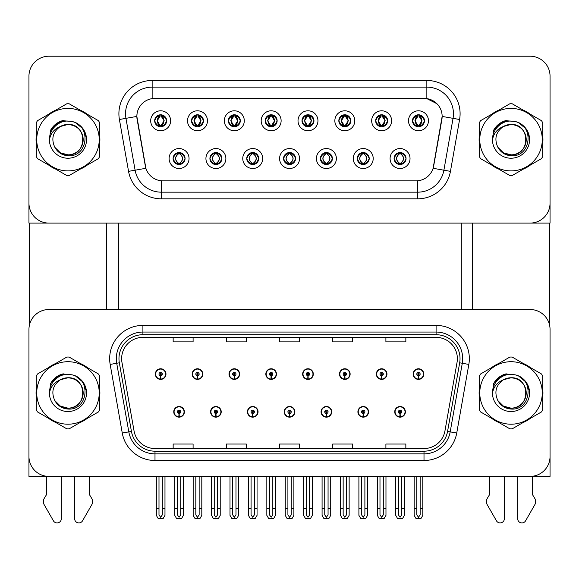 <?xml version="1.0" encoding="UTF-8"?>
<svg xmlns="http://www.w3.org/2000/svg" width="579" height="579" viewBox="0 0 579 579"><rect width="100%" height="100%" fill="white"/><g stroke="black" fill="none" stroke-linecap="round" stroke-linejoin="round"><path stroke-width="0.87" d="M284.246 411.835A5.32 5.32 0 0 0 289.565 417.155A5.32 5.32 0 0 0 294.885 411.835A5.32 5.32 0 0 0 289.565 406.516A5.32 5.32 0 0 0 284.246 411.835M321.077 411.835A5.32 5.32 0 0 0 326.397 417.155A5.32 5.32 0 0 0 331.716 411.835A5.32 5.32 0 0 0 326.397 406.516A5.32 5.32 0 0 0 321.077 411.835M247.414 411.835A5.32 5.32 0 0 0 252.733 417.155A5.32 5.32 0 0 0 258.053 411.835A5.32 5.32 0 0 0 252.733 406.516A5.32 5.32 0 0 0 247.414 411.835M210.582 411.835A5.32 5.32 0 0 0 215.902 417.155A5.32 5.32 0 0 0 221.221 411.835A5.32 5.32 0 0 0 215.902 406.516A5.32 5.32 0 0 0 210.582 411.835M173.751 411.835A5.32 5.32 0 0 0 179.07 417.155A5.32 5.32 0 0 0 184.39 411.835A5.32 5.32 0 0 0 179.07 406.516A5.32 5.32 0 0 0 173.751 411.835M357.909 411.835A5.32 5.32 0 0 0 363.228 417.155A5.32 5.32 0 0 0 368.548 411.835A5.32 5.32 0 0 0 363.228 406.516A5.32 5.32 0 0 0 357.909 411.835M376.328 374.07A5.32 5.32 0 0 0 381.648 379.39A5.32 5.32 0 0 0 386.967 374.07A5.32 5.32 0 0 0 381.648 368.758A5.32 5.32 0 0 0 376.328 374.07M339.497 374.07A5.32 5.32 0 0 0 344.816 379.39A5.32 5.32 0 0 0 350.136 374.07A5.32 5.32 0 0 0 344.816 368.758A5.32 5.32 0 0 0 339.497 374.07M302.665 374.07A5.32 5.32 0 0 0 307.985 379.39A5.32 5.32 0 0 0 313.304 374.07A5.32 5.32 0 0 0 307.985 368.758A5.32 5.32 0 0 0 302.665 374.07M265.833 374.07A5.32 5.32 0 0 0 271.153 379.39A5.32 5.32 0 0 0 276.473 374.07A5.32 5.32 0 0 0 271.153 368.758A5.32 5.32 0 0 0 265.833 374.07M229.002 374.07A5.32 5.32 0 0 0 234.321 379.39A5.32 5.32 0 0 0 239.634 374.07A5.32 5.32 0 0 0 234.321 368.758A5.32 5.32 0 0 0 229.002 374.07M192.17 374.07A5.32 5.32 0 0 0 197.49 379.39A5.32 5.32 0 0 0 202.802 374.07A5.32 5.32 0 0 0 197.49 368.758A5.32 5.32 0 0 0 192.17 374.07M155.338 374.07A5.32 5.32 0 0 0 160.651 379.39A5.32 5.32 0 0 0 165.97 374.07A5.32 5.32 0 0 0 160.651 368.758A5.32 5.32 0 0 0 155.338 374.07M394.74 411.835A5.32 5.32 0 0 0 400.06 417.155A5.32 5.32 0 0 0 405.38 411.835A5.32 5.32 0 0 0 400.06 406.516A5.32 5.32 0 0 0 394.74 411.835M413.16 374.07A5.32 5.32 0 0 0 418.479 379.39A5.32 5.32 0 0 0 423.799 374.07A5.32 5.32 0 0 0 418.479 368.758A5.32 5.32 0 0 0 413.16 374.07M550.05 476.394L550.05 329.465A19.947 19.947 0 0 0 530.103 309.519L48.897 309.519A19.947 19.947 0 0 0 28.95 329.465L28.95 476.394L550.05 476.394M118.369 223.089L118.369 309.519M461.297 223.089L461.297 309.519M154.673 120.772A5.985 5.985 0 0 0 160.651 126.75A5.985 5.985 0 0 0 166.636 120.772A5.985 5.985 0 0 0 160.651 114.787A5.985 5.985 0 0 0 154.673 120.772L154.723 120.772C155.91 117.515 157.459 115.901 159.384 115.938L158.979 115.026M150.685 120.772A9.973 9.973 0 0 0 160.651 130.745A9.973 9.973 0 0 0 170.624 120.772A9.973 9.973 0 0 0 160.651 110.799A9.973 9.973 0 0 0 150.685 120.772M246.748 158.53A5.985 5.985 0 0 0 252.733 164.516A5.985 5.985 0 0 0 258.719 158.53A5.985 5.985 0 0 0 252.733 152.552A5.985 5.985 0 0 0 246.748 158.53L246.806 158.53C247.942 161.751 249.491 163.365 251.467 163.365L252.176 163.365C248.217 160.144 248.217 156.923 252.176 153.696L251.467 153.696C249.527 153.659 247.978 155.273 246.806 158.53M242.76 158.53A9.973 9.973 0 0 0 252.733 168.503A9.973 9.973 0 0 0 262.707 158.53A9.973 9.973 0 0 0 252.733 148.557A9.973 9.973 0 0 0 242.76 158.53M209.916 158.53A5.985 5.985 0 0 0 215.902 164.516A5.985 5.985 0 0 0 221.887 158.53A5.985 5.985 0 0 0 215.902 152.552A5.985 5.985 0 0 0 209.916 158.53L209.974 158.53C211.111 161.751 212.659 163.365 214.635 163.365L215.345 163.365C211.386 160.144 211.386 156.923 215.345 153.696L214.635 153.696C212.696 153.659 211.147 155.273 209.974 158.53M205.929 158.53A9.973 9.973 0 0 0 215.902 168.503A9.973 9.973 0 0 0 225.875 158.53A9.973 9.973 0 0 0 215.902 148.557A9.973 9.973 0 0 0 205.929 158.53M357.25 158.53A5.985 5.985 0 0 0 363.228 164.516A5.985 5.985 0 0 0 369.214 158.53A5.985 5.985 0 0 0 363.228 152.552A5.985 5.985 0 0 0 357.25 158.53L357.301 158.53C358.437 161.751 359.993 163.365 361.969 163.365L362.671 163.365C358.712 160.144 358.712 156.923 362.671 153.696L361.969 153.696C360.029 153.659 358.473 155.273 357.301 158.53M353.255 158.53A9.973 9.973 0 0 0 363.228 168.503A9.973 9.973 0 0 0 373.202 158.53A9.973 9.973 0 0 0 363.228 148.557A9.973 9.973 0 0 0 353.255 158.53M301.999 120.772A5.985 5.985 0 0 0 307.985 126.75A5.985 5.985 0 0 0 313.963 120.772A5.985 5.985 0 0 0 307.985 114.787A5.985 5.985 0 0 0 301.999 120.772L302.057 120.772C303.237 117.515 304.793 115.901 306.718 115.938L306.313 115.026M298.011 120.772A9.973 9.973 0 0 0 307.985 130.745A9.973 9.973 0 0 0 317.958 120.772A9.973 9.973 0 0 0 307.985 110.799A9.973 9.973 0 0 0 298.011 120.772M375.662 120.772A5.985 5.985 0 0 0 381.648 126.75A5.985 5.985 0 0 0 387.633 120.772A5.985 5.985 0 0 0 381.648 114.787A5.985 5.985 0 0 0 375.662 120.772L375.72 120.772C376.9 117.515 378.456 115.901 380.381 115.938L379.976 115.026M371.675 120.772A9.973 9.973 0 0 0 381.648 130.745A9.973 9.973 0 0 0 391.621 120.772A9.973 9.973 0 0 0 381.648 110.799A9.973 9.973 0 0 0 371.675 120.772M173.085 158.53A5.985 5.985 0 0 0 179.07 164.516A5.985 5.985 0 0 0 185.056 158.53A5.985 5.985 0 0 0 179.07 152.552A5.985 5.985 0 0 0 173.085 158.53L173.143 158.53C174.279 161.751 175.828 163.365 177.804 163.365L178.513 163.365C174.554 160.144 174.554 156.923 178.513 153.696L177.804 153.696C175.864 153.659 174.308 155.273 173.143 158.53M169.097 158.53A9.973 9.973 0 0 0 179.07 168.503A9.973 9.973 0 0 0 189.043 158.53A9.973 9.973 0 0 0 179.07 148.557A9.973 9.973 0 0 0 169.097 158.53M265.168 120.772A5.985 5.985 0 0 0 271.153 126.75A5.985 5.985 0 0 0 277.131 120.772A5.985 5.985 0 0 0 271.153 114.787A5.985 5.985 0 0 0 265.168 120.772L265.225 120.772C266.405 117.515 267.954 115.901 269.886 115.938L269.474 115.026M261.18 120.772A9.973 9.973 0 0 0 271.153 130.745A9.973 9.973 0 0 0 281.126 120.772A9.973 9.973 0 0 0 271.153 110.799A9.973 9.973 0 0 0 261.18 120.772M191.504 120.772A5.985 5.985 0 0 0 197.49 126.75A5.985 5.985 0 0 0 203.468 120.772A5.985 5.985 0 0 0 197.49 114.787A5.985 5.985 0 0 0 191.504 120.772L191.562 120.772C192.742 117.515 194.291 115.901 196.223 115.938L195.811 115.026M187.516 120.772A9.973 9.973 0 0 0 197.49 130.745A9.973 9.973 0 0 0 207.456 120.772A9.973 9.973 0 0 0 197.49 110.799A9.973 9.973 0 0 0 187.516 120.772M228.336 120.772A5.985 5.985 0 0 0 234.321 126.75A5.985 5.985 0 0 0 240.299 120.772A5.985 5.985 0 0 0 234.321 114.787A5.985 5.985 0 0 0 228.336 120.772L228.394 120.772C229.573 117.515 231.122 115.901 233.055 115.938L232.642 115.026M224.348 120.772A9.973 9.973 0 0 0 234.321 130.745A9.973 9.973 0 0 0 244.295 120.772A9.973 9.973 0 0 0 234.321 110.799A9.973 9.973 0 0 0 224.348 120.772M320.411 158.53A5.985 5.985 0 0 0 326.397 164.516A5.985 5.985 0 0 0 332.382 158.53A5.985 5.985 0 0 0 326.397 152.552A5.985 5.985 0 0 0 320.411 158.53L320.469 158.53C321.606 161.751 323.162 163.365 325.137 163.365L325.839 163.365C321.881 160.144 321.881 156.923 325.839 153.696L325.137 153.696C323.198 153.659 321.642 155.273 320.469 158.53M316.423 158.53A9.973 9.973 0 0 0 326.397 168.503A9.973 9.973 0 0 0 336.37 158.53A9.973 9.973 0 0 0 326.397 148.557A9.973 9.973 0 0 0 316.423 158.53M283.58 158.53A5.985 5.985 0 0 0 289.565 164.516A5.985 5.985 0 0 0 295.551 158.53A5.985 5.985 0 0 0 289.565 152.552A5.985 5.985 0 0 0 283.58 158.53L283.638 158.53C284.774 161.751 286.33 163.365 288.299 163.365L289.008 163.365C285.049 160.144 285.049 156.923 289.008 153.696L288.299 153.696C286.359 153.659 284.81 155.273 283.638 158.53M279.592 158.53A9.973 9.973 0 0 0 289.565 168.503A9.973 9.973 0 0 0 299.538 158.53A9.973 9.973 0 0 0 289.565 148.557A9.973 9.973 0 0 0 279.592 158.53M412.494 120.772A5.985 5.985 0 0 0 418.479 126.75A5.985 5.985 0 0 0 424.465 120.772A5.985 5.985 0 0 0 418.479 114.787A5.985 5.985 0 0 0 412.494 120.772L412.552 120.772C413.732 117.515 415.288 115.901 417.213 115.938L416.808 115.026M408.506 120.772A9.973 9.973 0 0 0 418.479 130.745A9.973 9.973 0 0 0 428.453 120.772A9.973 9.973 0 0 0 418.479 110.799A9.973 9.973 0 0 0 408.506 120.772M338.831 120.772A5.985 5.985 0 0 0 344.816 126.75A5.985 5.985 0 0 0 350.802 120.772A5.985 5.985 0 0 0 344.816 114.787A5.985 5.985 0 0 0 338.831 120.772L338.889 120.772C340.068 117.515 341.624 115.901 343.55 115.938L343.144 115.026M334.843 120.772A9.973 9.973 0 0 0 344.816 130.745A9.973 9.973 0 0 0 354.789 120.772A9.973 9.973 0 0 0 344.816 110.799A9.973 9.973 0 0 0 334.843 120.772M394.082 158.53A5.985 5.985 0 0 0 400.06 164.516A5.985 5.985 0 0 0 406.045 158.53A5.985 5.985 0 0 0 400.06 152.552A5.985 5.985 0 0 0 394.082 158.53L394.133 158.53C395.269 161.751 396.825 163.365 398.801 163.365L399.51 163.365C395.551 160.144 395.551 156.923 399.51 153.696L398.801 153.696C396.861 153.659 395.305 155.273 394.133 158.53M390.087 158.53A9.973 9.973 0 0 0 400.06 168.503A9.973 9.973 0 0 0 410.033 158.53A9.973 9.973 0 0 0 400.06 148.557A9.973 9.973 0 0 0 390.087 158.53M136.854 116.379A17.949 17.949 0 0 0 137.129 119.498L145.329 166.035A17.949 17.949 0 0 0 163.01 180.872L415.99 180.872A17.949 17.949 0 0 0 433.671 166.035L441.871 119.498A17.949 17.949 0 0 0 424.197 98.43L154.803 98.43A17.949 17.949 0 0 0 136.854 116.379L137.049 113.723M28.95 76.16L28.95 223.089L550.05 223.089L550.05 76.16A19.947 19.947 0 0 0 530.103 56.214L48.897 56.214A19.947 19.947 0 0 0 28.95 76.16L28.95 203.142A19.947 19.947 0 0 0 48.897 223.089L530.103 223.089A19.947 19.947 0 0 0 550.05 203.142L550.05 76.16M36.311 388.972A31.91 31.91 0 0 0 36.311 396.933M48.694 418.385A31.91 31.91 0 0 0 55.591 422.366M80.358 422.366A31.91 31.91 0 0 0 87.255 418.385M99.639 396.933A31.91 31.91 0 0 0 99.639 388.972M479.361 388.972A31.91 31.91 0 0 0 479.361 396.933M491.745 418.385A31.91 31.91 0 0 0 498.642 422.366M523.409 422.366A31.91 31.91 0 0 0 530.306 418.385M542.689 396.933A31.91 31.91 0 0 0 542.689 388.972M121.626 358.647A21.278 21.278 0 0 1 142.904 337.376L436.096 337.376A21.278 21.278 0 0 1 457.048 362.345L444.947 430.957A21.278 21.278 0 0 1 424.002 448.537L154.998 448.537A21.278 21.278 0 0 1 134.053 430.957L121.952 362.345A21.278 21.278 0 0 1 121.626 358.647M118.97 358.647A23.934 23.934 0 0 0 119.332 362.809L131.433 431.413A23.934 23.934 0 0 0 154.998 451.193L424.002 451.193A23.934 23.934 0 0 0 447.567 431.413L459.668 362.809A23.934 23.934 0 0 0 436.096 334.713L142.904 334.713A23.934 23.934 0 0 0 118.97 358.647M110.169 364.423A33.242 33.242 0 0 1 142.904 325.405L436.096 325.405A33.242 33.242 0 0 1 468.831 364.423L456.737 433.034A33.242 33.242 0 0 1 424.002 460.5L154.998 460.5A33.242 33.242 0 0 1 122.263 433.034L110.169 364.423L116.712 363.265A26.591 26.591 0 0 1 142.904 332.057L436.096 332.057A26.591 26.591 0 0 1 462.288 363.265L450.187 431.876A26.591 26.591 0 0 1 424.002 453.856L154.998 453.856A26.591 26.591 0 0 1 128.813 431.876L116.712 363.265A26.591 26.591 0 0 1 116.307 358.647M87.255 367.527A31.91 31.91 0 0 0 80.358 363.54M55.591 363.54A31.91 31.91 0 0 0 48.694 367.527M530.306 367.527A31.91 31.91 0 0 0 523.409 363.54M498.642 363.54A31.91 31.91 0 0 0 491.745 367.527M530.103 309.519L48.897 309.519M28.95 329.465L28.95 456.447A19.947 19.947 0 0 0 48.897 476.394L530.103 476.394A19.947 19.947 0 0 0 550.05 456.447L550.05 329.465M279.527 337.376L279.527 341.878L299.473 341.878L299.473 337.376M226.338 337.376L226.338 341.878L246.285 341.878L246.285 337.376M173.15 337.376L173.15 341.878L193.097 341.878L193.097 337.376M332.715 337.376L332.715 341.878L352.662 341.878L352.662 337.376M385.904 337.376L385.904 341.878L405.85 341.878L405.85 337.376M299.473 448.537L299.473 444.035L279.527 444.035L279.527 448.537M246.285 448.537L246.285 444.035L226.338 444.035L226.338 448.537M193.097 448.537L193.097 444.035L173.15 444.035L173.15 448.537M352.662 448.537L352.662 444.035L332.715 444.035L332.715 448.537M405.85 448.537L405.85 444.035L385.904 444.035L385.904 448.537M36.311 135.667A31.91 31.91 0 0 0 36.311 143.635M48.694 165.08A31.91 31.91 0 0 0 55.591 169.061M80.358 169.061A31.91 31.91 0 0 0 87.255 165.08M99.639 143.635A31.91 31.91 0 0 0 99.639 135.667M479.361 135.667A31.91 31.91 0 0 0 479.361 143.635M491.745 165.08A31.91 31.91 0 0 0 498.642 169.061M523.409 169.061A31.91 31.91 0 0 0 530.306 165.08M542.689 143.635A31.91 31.91 0 0 0 542.689 135.667M426.853 80.481A33.242 33.242 0 0 1 459.596 119.498L450.448 171.355A33.242 33.242 0 0 1 417.712 198.821L161.288 198.821A33.242 33.242 0 0 1 128.552 171.355L119.404 119.498A33.242 33.242 0 0 1 152.147 80.481L426.853 80.481L426.853 87.132L152.147 87.132L426.853 87.132A26.591 26.591 0 0 1 453.046 118.34L443.898 170.197A26.591 26.591 0 0 1 417.712 192.17L161.288 192.17A26.591 26.591 0 0 1 135.102 170.197L125.954 118.34A26.591 26.591 0 0 1 152.147 87.132L152.147 98.633L424.197 98.43L426.853 98.633L436.884 103.684M415.99 180.872L163.01 180.872M459.596 119.498L442.146 116.422L433.114 168.294L450.448 171.355M128.552 171.355L145.886 168.294L136.854 116.422L125.954 118.34A26.591 26.591 0 0 1 125.549 113.723M433.671 166.035L433.562 166.6M145.438 166.6L145.329 166.035M87.255 114.222A31.91 31.91 0 0 0 80.358 110.242M55.591 110.242A31.91 31.91 0 0 0 48.694 114.222M530.306 114.222A31.91 31.91 0 0 0 523.409 110.242M498.642 110.242A31.91 31.91 0 0 0 491.745 114.222M530.103 56.214L48.897 56.214M401.725 476.394L401.725 514.876L400.06 517.25L398.403 514.876L398.403 508.702L395.739 508.702L395.739 515.353L397.657 518.675L402.463 518.675L404.381 515.353L404.381 476.394M399.988 413.5L399.843 416.815A4.987 4.987 0 0 1 395.073 411.835A4.987 4.987 0 0 1 400.06 406.849A4.987 4.987 0 0 1 405.047 411.835A4.987 4.987 0 0 1 400.277 416.815L400.132 413.5A1.665 1.665 0 0 0 401.725 411.835A1.665 1.665 0 0 0 400.06 410.171A1.665 1.665 0 0 0 398.403 411.835A1.665 1.665 0 0 0 399.988 413.5L400.031 412.501A0.666 0.666 0 0 1 399.394 411.835A0.666 0.666 0 0 1 400.06 411.17A0.666 0.666 0 0 1 400.726 411.835A0.666 0.666 0 0 1 400.089 412.501L400.132 413.5M395.739 476.394L395.739 508.702M398.403 476.394L398.403 508.702M401.725 508.702L404.381 508.702M420.144 476.394L420.144 514.876L418.479 517.25L416.815 514.876L416.815 508.702L414.159 508.702L414.159 515.353L416.077 518.675L420.882 518.675L422.8 515.353L422.8 476.394M418.407 375.735L418.262 379.057A4.987 4.987 0 0 1 413.493 374.07A4.987 4.987 0 0 1 418.479 369.084A4.987 4.987 0 0 1 423.466 374.07A4.987 4.987 0 0 1 418.697 379.057L418.552 375.735A1.665 1.665 0 0 0 420.144 374.07A1.665 1.665 0 0 0 418.479 372.413A1.665 1.665 0 0 0 416.815 374.07A1.665 1.665 0 0 0 418.407 375.735L418.451 374.736A0.666 0.666 0 0 1 417.814 374.07A0.666 0.666 0 0 1 418.479 373.412A0.666 0.666 0 0 1 419.145 374.07A0.666 0.666 0 0 1 418.508 374.736L418.552 375.735M414.159 476.394L414.159 508.702M416.815 476.394L416.815 508.702M420.144 508.702L422.8 508.702M364.893 476.394L364.893 514.876L363.228 517.25L361.571 514.876L361.571 508.702L358.908 508.702L358.908 515.353L360.826 518.675L365.631 518.675L367.549 515.353L367.549 476.394M363.156 413.5L363.011 416.815A4.987 4.987 0 0 1 358.242 411.835A4.987 4.987 0 0 1 363.228 406.849A4.987 4.987 0 0 1 368.215 411.835A4.987 4.987 0 0 1 363.446 416.815L363.301 413.5A1.665 1.665 0 0 0 364.893 411.835A1.665 1.665 0 0 0 363.228 410.171A1.665 1.665 0 0 0 361.571 411.835A1.665 1.665 0 0 0 363.156 413.5L363.199 412.501A0.666 0.666 0 0 1 362.563 411.835A0.666 0.666 0 0 1 363.228 411.17A0.666 0.666 0 0 1 363.894 411.835A0.666 0.666 0 0 1 363.257 412.501L363.301 413.5M358.908 476.394L358.908 508.702M361.571 476.394L361.571 508.702M364.893 508.702L367.549 508.702M328.061 476.394L328.061 514.876L326.397 517.25L324.739 514.876L324.739 508.702L322.076 508.702L322.076 515.353L323.994 518.675L328.8 518.675L330.718 515.353L330.718 476.394M326.324 413.5L326.18 416.815A4.987 4.987 0 0 1 321.41 411.835A4.987 4.987 0 0 1 326.397 406.849A4.987 4.987 0 0 1 331.383 411.835A4.987 4.987 0 0 1 326.614 416.815L326.469 413.5A1.665 1.665 0 0 0 328.061 411.835A1.665 1.665 0 0 0 326.397 410.171A1.665 1.665 0 0 0 324.739 411.835A1.665 1.665 0 0 0 326.324 413.5L326.368 412.501A0.666 0.666 0 0 1 325.731 411.835A0.666 0.666 0 0 1 326.397 411.17A0.666 0.666 0 0 1 327.063 411.835A0.666 0.666 0 0 1 326.426 412.501L326.469 413.5M322.076 476.394L322.076 508.702M324.739 476.394L324.739 508.702M328.061 508.702L330.718 508.702M291.23 476.394L291.23 514.876L289.565 517.25L287.908 514.876L287.908 508.702L285.244 508.702L285.244 515.353L287.162 518.675L291.968 518.675L293.886 515.353L293.886 476.394M289.493 413.5L289.348 416.815A4.987 4.987 0 0 1 284.579 411.835A4.987 4.987 0 0 1 289.565 406.849A4.987 4.987 0 0 1 294.552 411.835A4.987 4.987 0 0 1 289.782 416.815L289.638 413.5A1.665 1.665 0 0 0 291.23 411.835A1.665 1.665 0 0 0 289.565 410.171A1.665 1.665 0 0 0 287.908 411.835A1.665 1.665 0 0 0 289.493 413.5L289.536 412.501A0.666 0.666 0 0 1 288.899 411.835A0.666 0.666 0 0 1 289.565 411.17A0.666 0.666 0 0 1 290.231 411.835A0.666 0.666 0 0 1 289.594 412.501L289.638 413.5M285.244 476.394L285.244 508.702M287.908 476.394L287.908 508.702M291.23 508.702L293.886 508.702M383.305 476.394L383.305 514.876L381.648 517.25L379.983 514.876L379.983 508.702L377.327 508.702L377.327 515.353L379.245 518.675L384.051 518.675L385.969 515.353L385.969 476.394M381.575 375.735L381.431 379.057A4.987 4.987 0 0 1 376.661 374.07A4.987 4.987 0 0 1 381.648 369.084A4.987 4.987 0 0 1 386.634 374.07A4.987 4.987 0 0 1 381.865 379.057L381.72 375.735A1.665 1.665 0 0 0 383.305 374.07A1.665 1.665 0 0 0 381.648 372.413A1.665 1.665 0 0 0 379.983 374.07A1.665 1.665 0 0 0 381.575 375.735L381.619 374.736A0.666 0.666 0 0 1 380.982 374.07A0.666 0.666 0 0 1 381.648 373.412A0.666 0.666 0 0 1 382.314 374.07A0.666 0.666 0 0 1 381.677 374.736L381.72 375.735M377.327 476.394L377.327 508.702M379.983 476.394L379.983 508.702M383.305 508.702L385.969 508.702M346.474 476.394L346.474 514.876L344.816 517.25L343.152 514.876L343.152 508.702L340.495 508.702L340.495 515.353L342.413 518.675L347.219 518.675L349.137 515.353L349.137 476.394M344.744 375.735L344.599 379.057A4.987 4.987 0 0 1 339.83 374.07A4.987 4.987 0 0 1 344.816 369.084A4.987 4.987 0 0 1 349.803 374.07A4.987 4.987 0 0 1 345.033 379.057L344.889 375.735A1.665 1.665 0 0 0 346.474 374.07A1.665 1.665 0 0 0 344.816 372.413A1.665 1.665 0 0 0 343.152 374.07A1.665 1.665 0 0 0 344.744 375.735L344.787 374.736A0.666 0.666 0 0 1 344.15 374.07A0.666 0.666 0 0 1 344.816 373.412A0.666 0.666 0 0 1 345.482 374.07A0.666 0.666 0 0 1 344.845 374.736L344.889 375.735M340.495 476.394L340.495 508.702M343.152 476.394L343.152 508.702M346.474 508.702L349.137 508.702M309.642 476.394L309.642 514.876L307.985 517.25L306.32 514.876L306.32 508.702L303.664 508.702L303.664 515.353L305.582 518.675L310.387 518.675L312.305 515.353L312.305 476.394M307.912 375.735L307.767 379.057A4.987 4.987 0 0 1 302.998 374.07A4.987 4.987 0 0 1 307.985 369.084A4.987 4.987 0 0 1 312.971 374.07A4.987 4.987 0 0 1 308.202 379.057L308.057 375.735A1.665 1.665 0 0 0 309.642 374.07A1.665 1.665 0 0 0 307.985 372.413A1.665 1.665 0 0 0 306.32 374.07A1.665 1.665 0 0 0 307.912 375.735L307.956 374.736A0.666 0.666 0 0 1 307.319 374.07A0.666 0.666 0 0 1 307.985 373.412A0.666 0.666 0 0 1 308.65 374.07A0.666 0.666 0 0 1 308.014 374.736L308.057 375.735M303.664 476.394L303.664 508.702M306.32 476.394L306.32 508.702M309.642 508.702L312.305 508.702M272.81 476.394L272.81 514.876L271.153 517.25L269.488 514.876L269.488 508.702L266.832 508.702L266.832 515.353L268.75 518.675L273.556 518.675L275.474 515.353L275.474 476.394M271.081 375.735L270.936 379.057A4.987 4.987 0 0 1 266.166 374.07A4.987 4.987 0 0 1 271.153 369.084A4.987 4.987 0 0 1 276.14 374.07A4.987 4.987 0 0 1 271.37 379.057L271.225 375.735A1.665 1.665 0 0 0 272.81 374.07A1.665 1.665 0 0 0 271.153 372.413A1.665 1.665 0 0 0 269.488 374.07A1.665 1.665 0 0 0 271.081 375.735L271.124 374.736A0.666 0.666 0 0 1 270.487 374.07A0.666 0.666 0 0 1 271.153 373.412A0.666 0.666 0 0 1 271.819 374.07A0.666 0.666 0 0 1 271.182 374.736L271.225 375.735M266.832 476.394L266.832 508.702M269.488 476.394L269.488 508.702M272.81 508.702L275.474 508.702M401.095 164.429L400.617 163.365L401.327 163.365C403.266 163.408 404.822 161.794 405.988 158.523C404.851 155.31 403.295 153.696 401.327 153.696L401.732 152.791M401.095 152.639L400.617 153.696L401.327 153.696M400.617 163.365L400.921 164.458L400.415 163.365C404.482 160.144 404.482 156.923 400.422 153.696L400.921 152.61L400.422 153.696C404.627 156.923 404.627 160.144 400.415 163.365L400.617 163.365C404.576 160.144 404.576 156.923 400.617 153.696M399.705 163.365L399.206 164.458L399.705 163.365C395.5 160.144 395.5 156.923 399.705 153.696C395.645 156.923 395.645 160.144 399.705 163.365M399.51 153.696L399.032 152.639M424.465 120.772L424.407 120.772C423.256 117.551 421.7 115.945 419.746 115.938L419.037 115.938L422.055 120.772L419.037 125.6L419.746 125.6L420.151 126.512M417.445 114.874L417.922 115.938L417.213 115.938M418.841 115.938L418.841 115.938C422.547 116.061 422.67 124.984 418.834 125.6L419.334 126.692L418.841 125.6L421.939 120.772L418.841 115.938L419.341 114.852L418.834 115.938M424.407 120.772C423.206 124.051 421.657 125.665 419.746 125.6M417.922 115.938L414.904 120.772L417.922 125.6L417.213 125.6C415.346 125.723 413.79 124.109 412.552 120.772M417.922 125.6L415.02 120.772L418.118 115.938C414.405 116.061 414.289 124.984 418.125 125.6L417.445 126.663M29.413 223.089L29.413 325.181M106.536 223.089L106.536 309.519M472.464 223.089L472.464 309.519M549.587 223.089L549.587 325.181M364.263 164.429L363.786 163.365L364.495 163.365C366.435 163.408 367.991 161.794 369.156 158.523C368.02 155.31 366.464 153.696 364.495 153.696L364.9 152.791M364.263 152.639L363.786 153.696L364.495 153.696M363.786 163.365L364.09 164.458L363.583 163.365C367.651 160.144 367.651 156.923 363.59 153.696L364.09 152.61L363.59 153.696C367.795 156.923 367.795 160.144 363.583 163.365L363.786 163.365C367.745 160.144 367.745 156.923 363.786 153.696M362.874 163.365L362.374 164.458L362.874 163.365C358.669 160.144 358.669 156.923 362.874 153.696C358.806 156.923 358.806 160.144 362.874 163.365M362.671 153.696L362.201 152.639M327.424 164.429L326.954 163.365L327.663 163.365C329.603 163.408 331.159 161.794 332.324 158.523C331.188 155.31 329.632 153.696 327.663 153.696L328.069 152.791M327.424 152.639L326.954 153.696L327.663 153.696M326.954 163.365L327.258 164.458L326.751 163.365C330.964 160.144 330.964 156.923 326.751 153.696L327.251 152.61L326.759 153.696C330.819 156.923 330.819 160.144 326.759 163.365L326.954 163.365C330.913 160.144 330.913 156.923 326.954 153.696M326.042 163.365L325.543 164.458L326.042 163.365C321.837 160.144 321.837 156.923 326.042 153.696C321.975 156.923 321.975 160.144 326.042 163.365M325.839 153.696L325.369 152.639M290.593 164.429L290.122 163.365L290.832 163.365C292.771 163.408 294.327 161.794 295.493 158.523C294.356 155.31 292.8 153.696 290.832 153.696L291.237 152.791M290.593 152.639L290.122 153.696L290.832 153.696M290.122 153.696L290.122 153.696C294.081 156.923 294.081 160.144 290.122 163.365L290.426 164.458M290.122 163.365L289.927 163.365C293.987 160.144 293.987 156.923 289.927 153.696L290.426 152.61M289.203 163.365L288.711 164.458L289.211 163.365C285.006 160.144 285.006 156.923 289.211 153.696C285.143 156.923 285.143 160.144 289.203 163.365M289.008 153.696L288.537 152.639M387.633 120.772L387.575 120.772C386.425 117.551 384.869 115.945 382.914 115.938L382.205 115.938L385.223 120.772L382.205 125.6L382.914 125.6L383.32 126.512M380.613 114.874L381.091 115.938L380.381 115.938M382.01 115.938L382.01 115.938C385.715 116.061 385.838 124.984 382.002 125.6L382.502 126.692L382.01 125.6L385.1 120.772L382.01 115.938L382.509 114.852L382.002 115.938M387.575 120.772C386.374 124.051 384.825 125.665 382.914 125.6M381.091 115.938L378.073 120.772L381.091 125.6L380.381 125.6C378.514 125.723 376.958 124.109 375.72 120.772M381.091 125.6L378.188 120.772L381.286 115.938L380.787 114.852L381.293 115.938C377.573 116.061 377.457 124.984 381.293 125.6L380.613 126.663M350.802 120.772L350.744 120.772C349.593 117.551 348.037 115.945 346.083 115.938L345.373 115.938L348.392 120.772L345.373 125.6L346.083 125.6L346.488 126.512M343.781 114.874L344.259 115.938L343.55 115.938M345.178 115.938L345.67 114.852L345.171 115.938C348.884 116.061 349.007 124.984 345.171 125.6L345.67 126.692L345.178 125.6L348.269 120.772L345.178 115.938M350.744 120.772C349.542 124.051 347.993 125.665 346.083 125.6M344.259 115.938L341.241 120.772L344.259 125.6L343.55 125.6C341.682 125.723 340.126 124.109 338.889 120.772M344.259 125.6L341.357 120.772L344.454 115.938C340.742 116.061 340.626 124.984 344.462 125.6L343.781 126.663M313.963 120.772L313.912 120.772C312.761 117.551 311.205 115.945 309.251 115.938L308.542 115.938L311.56 120.772L308.542 125.6L309.251 125.6L309.656 126.512M306.95 114.874L307.427 115.938L306.718 115.938M308.346 115.938L308.346 115.938C312.052 116.061 312.175 124.984 308.339 125.6L308.839 126.692L308.346 125.6L311.437 120.772L308.346 115.938L308.839 114.852L308.339 115.938M313.912 120.772C312.711 124.051 311.162 125.665 309.251 125.6M307.427 115.938L304.409 120.772L307.427 125.6L306.718 125.6C304.851 125.723 303.295 124.109 302.057 120.772M307.427 125.6L304.525 120.772L307.623 115.938C303.91 116.061 303.794 124.984 307.623 125.6L306.95 126.663M277.131 120.772L277.08 120.772C275.922 117.551 274.374 115.945 272.419 115.938L271.71 115.938L274.728 120.772L271.71 125.6L272.419 125.6L272.825 126.512M270.118 114.874L270.596 115.938L269.886 115.938M271.515 115.938L271.515 115.938C275.22 116.061 275.336 124.984 271.508 125.6L272.007 126.692L271.515 125.6L274.605 120.772L271.515 115.938L272.007 114.852L271.508 115.938M277.08 120.772C275.879 124.051 274.323 125.665 272.419 125.6M270.596 115.938L267.578 120.772L270.596 125.6L269.886 125.6C268.012 125.723 266.463 124.109 265.225 120.772M270.596 125.6L267.693 120.772L270.791 115.938C267.078 116.061 266.962 124.984 270.791 125.6L270.118 126.663M74.626 476.394L74.626 518.683A4.248 4.248 0 0 0 82.544 520.811L92.097 504.135A6.651 6.651 0 0 0 91.612 498.208L89.253 494.314L89.253 476.394M46.704 476.394L46.704 494.314L44.337 498.208A6.651 6.651 0 0 0 43.859 504.135L53.406 520.811A4.248 4.248 0 0 0 61.331 518.683L61.331 476.394M517.669 476.394L517.669 518.683A4.248 4.248 0 0 0 525.594 520.811L535.141 504.135A6.651 6.651 0 0 0 534.663 498.208L532.296 494.314L532.296 476.394M489.747 476.394L489.747 494.314L487.388 498.208A6.651 6.651 0 0 0 486.903 504.135L496.456 520.811A4.248 4.248 0 0 0 504.374 518.683L504.374 476.394M64.87 374.642L58.667 375.706L63.856 373.795M64.87 121.337L58.667 122.401L63.856 120.49M507.913 374.642L501.718 375.706L506.9 373.795M507.913 121.337L501.718 122.401L506.9 120.49M83.166 392.41A15.199 15.199 0 0 0 60.368 379.795C52.921 385.093 51.024 391.932 54.679 400.313L54.882 400.675A15.199 15.199 0 0 0 67.975 408.152C87.581 409.1 87.581 376.806 67.975 377.754L60.368 379.795L67.975 377.754C87.581 376.806 87.581 409.1 67.975 408.152A15.199 15.199 0 0 0 83.173 392.953C82.276 383.725 77.21 378.659 67.975 377.754C87.581 376.806 87.581 409.1 67.975 408.152C87.581 409.1 87.581 376.806 67.975 377.754C87.581 376.806 87.581 409.1 67.975 408.152C87.581 409.1 87.581 376.806 67.975 377.754C87.581 376.806 87.581 409.1 67.975 408.152L60.375 406.118L54.882 400.675L60.375 406.118L67.975 408.152L60.375 406.118L54.882 400.675L60.375 406.118L67.975 408.152L60.375 406.118L54.882 400.675L60.375 406.118L67.975 408.152L60.375 406.118L54.882 400.675C57.791 405.799 62.156 408.593 67.975 409.042C88.297 410.743 91.475 378.348 71.876 374.794L62.452 373.976C57.198 375.59 53.239 378.789 50.568 383.58L49.403 393.358A18.579 18.579 0 0 0 67.975 411.531A18.579 18.579 0 0 0 71.876 374.794M67.975 424.204A31.244 31.244 0 0 0 99.226 392.953A31.244 31.244 0 0 0 67.975 361.709A31.244 31.244 0 0 0 36.73 392.953A31.244 31.244 0 0 0 67.975 424.204M67.975 428.858A35.898 35.898 0 0 0 69.154 428.836L98.459 411.915A35.898 35.898 0 0 0 99.639 409.874L99.639 376.032A35.898 35.898 0 0 0 98.459 373.998L69.154 357.069A35.898 35.898 0 0 0 66.802 357.069L37.49 373.998A35.898 35.898 0 0 0 36.311 376.032L36.311 409.874A35.898 35.898 0 0 0 37.49 411.915L66.802 428.836A35.898 35.898 0 0 0 67.975 428.858M49.403 392.953C49.273 382.415 58.841 373.868 67.975 374.381L71.89 374.801M75.48 375.959L83.231 382.357L86.481 391.339M49.403 393.358C50.482 386.808 54.136 382.292 60.368 379.795M50.568 383.58L58.095 375.836L62.337 374.005L58.095 375.836L50.59 383.544L58.095 375.836L62.337 374.005L58.095 375.836L50.568 383.58L58.095 375.836L62.452 373.976L55.62 377.522M62.337 374.005L58.095 375.836L50.59 383.544L58.095 375.836L62.337 374.005L58.095 375.836L50.59 383.544M83.166 139.105A15.199 15.199 0 0 0 60.368 126.49C52.921 131.795 51.024 138.634 54.679 147.008L54.882 147.37A15.199 15.199 0 0 0 67.975 154.846C87.581 155.802 87.581 123.501 67.975 124.456L60.368 126.49L67.975 124.456C87.581 123.501 87.581 155.802 67.975 154.846A15.199 15.199 0 0 0 83.173 139.655C82.276 130.42 77.21 125.353 67.975 124.456C87.581 123.501 87.581 155.802 67.975 154.846C87.581 155.802 87.581 123.501 67.975 124.456C87.581 123.501 87.581 155.802 67.975 154.846C87.581 155.802 87.581 123.501 67.975 124.456C87.581 123.501 87.581 155.802 67.975 154.846L60.375 152.813L54.882 147.37L60.375 152.813L67.975 154.846L60.375 152.813L54.882 147.37L60.375 152.813L67.975 154.846L60.375 152.813L54.882 147.37L60.375 152.813L67.975 154.846L60.375 152.813L54.882 147.37C57.791 152.501 62.156 155.288 67.975 155.737C88.297 157.437 91.475 125.042 71.876 121.489L62.452 120.671C57.198 122.285 53.239 125.491 50.568 130.275L49.403 140.053A18.579 18.579 0 0 0 67.975 158.226A18.579 18.579 0 0 0 71.876 121.489M67.975 170.899A31.244 31.244 0 0 0 99.226 139.655A31.244 31.244 0 0 0 67.975 108.403A31.244 31.244 0 0 0 36.73 139.655A31.244 31.244 0 0 0 67.975 170.899M67.975 175.553A35.898 35.898 0 0 0 69.154 175.531L98.459 158.61A35.898 35.898 0 0 0 99.639 156.576L99.639 122.726A35.898 35.898 0 0 0 98.459 120.693L69.154 103.771A35.898 35.898 0 0 0 66.802 103.771L37.49 120.693A35.898 35.898 0 0 0 36.311 122.726L36.311 156.576A35.898 35.898 0 0 0 37.49 158.61L66.802 175.531A35.898 35.898 0 0 0 67.975 175.553M49.403 139.655C49.273 129.11 58.841 120.57 67.975 121.076L71.89 121.496M75.48 122.661L83.231 129.052L86.481 138.034M49.403 140.053C50.482 133.503 54.136 128.987 60.368 126.49M50.568 130.275L58.095 122.531L62.337 120.707L58.095 122.531L50.59 130.239L58.095 122.531L62.337 120.707L58.095 122.531L50.59 130.239L58.095 122.531L62.337 120.707L58.095 122.531L50.568 130.275L58.095 122.531L62.452 120.671L55.62 124.224M62.337 120.707L58.095 122.531L50.59 130.239M526.21 392.41A15.199 15.199 0 0 0 503.419 379.795C495.971 385.093 494.075 391.932 497.723 400.313L497.933 400.675A15.199 15.199 0 0 0 511.025 408.152C530.632 409.1 530.632 376.806 511.025 377.754L503.419 379.795L511.025 377.754C530.632 376.806 530.632 409.1 511.025 408.152A15.199 15.199 0 0 0 526.224 392.953C525.319 383.725 520.253 378.659 511.025 377.754C530.632 376.806 530.632 409.1 511.025 408.152C530.632 409.1 530.632 376.806 511.025 377.754C530.632 376.806 530.632 409.1 511.025 408.152C530.632 409.1 530.632 376.806 511.025 377.754C530.632 376.806 530.632 409.1 511.025 408.152L503.426 406.118L497.933 400.675L503.426 406.118L511.025 408.152L503.426 406.118L497.933 400.675L503.426 406.118L511.025 408.152L503.426 406.118L497.933 400.675L503.426 406.118L511.025 408.152L503.426 406.118L497.933 400.675C500.842 405.799 505.206 408.593 511.025 409.042C531.348 410.743 534.518 378.348 514.919 374.794L505.496 373.976C500.249 375.59 496.29 378.789 493.619 383.58L492.454 393.358A18.579 18.579 0 0 0 511.025 411.531A18.579 18.579 0 0 0 514.919 374.794M511.025 424.204A31.244 31.244 0 0 0 542.27 392.953A31.244 31.244 0 0 0 511.025 361.709A31.244 31.244 0 0 0 479.774 392.953A31.244 31.244 0 0 0 511.025 424.204M511.025 428.858A35.898 35.898 0 0 0 512.198 428.836L541.51 411.915A35.898 35.898 0 0 0 542.689 409.874L542.689 376.032A35.898 35.898 0 0 0 541.51 373.998L512.198 357.069A35.898 35.898 0 0 0 509.846 357.069L480.541 373.998A35.898 35.898 0 0 0 479.361 376.032L479.361 409.874A35.898 35.898 0 0 0 480.541 411.915L509.846 428.836A35.898 35.898 0 0 0 511.025 428.858M492.447 392.953C492.324 382.415 501.892 373.868 511.025 374.381L514.941 374.801M518.531 375.959L526.282 382.357L529.532 391.339M492.454 393.358C493.525 386.808 497.18 382.292 503.419 379.795M505.387 374.005L501.139 375.836L493.641 383.544L501.139 375.836L505.387 374.005L501.139 375.836L493.641 383.544L501.139 375.836L505.387 374.005L501.139 375.836L493.641 383.544L501.139 375.836L505.387 374.005L501.139 375.836L493.619 383.58L501.139 375.836L505.496 373.976L498.664 377.522M526.21 139.105A15.199 15.199 0 0 0 503.419 126.49C495.971 131.795 494.075 138.634 497.723 147.008L497.933 147.37A15.199 15.199 0 0 0 511.025 154.846C530.632 155.802 530.632 123.501 511.025 124.456L503.419 126.49L511.025 124.456C530.632 123.501 530.632 155.802 511.025 154.846A15.199 15.199 0 0 0 526.224 139.655C525.319 130.42 520.253 125.353 511.025 124.456C530.632 123.501 530.632 155.802 511.025 154.846C530.632 155.802 530.632 123.501 511.025 124.456C530.632 123.501 530.632 155.802 511.025 154.846C530.632 155.802 530.632 123.501 511.025 124.456C530.632 123.501 530.632 155.802 511.025 154.846L503.426 152.813L497.933 147.37L503.426 152.813L511.025 154.846L503.426 152.813L497.933 147.37L503.426 152.813L511.025 154.846L503.426 152.813L497.933 147.37L503.426 152.813L511.025 154.846L503.426 152.813L497.933 147.37C500.842 152.501 505.206 155.288 511.025 155.737C531.348 157.437 534.518 125.042 514.919 121.489L505.496 120.671C500.249 122.285 496.29 125.491 493.619 130.275L492.454 140.053A18.579 18.579 0 0 0 511.025 158.226A18.579 18.579 0 0 0 514.919 121.489M511.025 170.899A31.244 31.244 0 0 0 542.27 139.655A31.244 31.244 0 0 0 511.025 108.403A31.244 31.244 0 0 0 479.774 139.655A31.244 31.244 0 0 0 511.025 170.899M511.025 175.553A35.898 35.898 0 0 0 512.198 175.531L541.51 158.61A35.898 35.898 0 0 0 542.689 156.576L542.689 122.726A35.898 35.898 0 0 0 541.51 120.693L512.198 103.771A35.898 35.898 0 0 0 509.846 103.771L480.541 120.693A35.898 35.898 0 0 0 479.361 122.726L479.361 156.576A35.898 35.898 0 0 0 480.541 158.61L509.846 175.531A35.898 35.898 0 0 0 511.025 175.553M492.447 139.655C492.324 129.11 501.892 120.57 511.025 121.076L514.941 121.496M518.531 122.661L526.282 129.052L529.532 138.034M492.454 140.053C493.525 133.503 497.18 128.987 503.419 126.49M493.619 130.275L501.139 122.531L505.387 120.707L501.139 122.531L493.641 130.239L501.139 122.531L505.387 120.707L501.139 122.531L493.619 130.275L501.139 122.531L505.496 120.671L498.664 124.224M505.387 120.707L501.139 122.531L493.641 130.239L501.139 122.531L505.387 120.707L501.139 122.531L493.641 130.239M253.761 164.429L253.291 163.365L254 163.365C255.94 163.408 257.496 161.794 258.661 158.523C257.525 155.31 255.969 153.696 254 153.696L254.405 152.791M253.761 152.639L253.291 153.696L254 153.696M253.291 163.365L253.595 164.458L253.088 163.365C257.156 160.144 257.156 156.923 253.095 153.696L253.595 152.61L253.095 153.696C257.293 156.923 257.293 160.144 253.088 163.365L253.291 163.365C257.25 160.144 257.25 156.923 253.291 153.696M252.372 163.365L251.879 164.458L252.379 163.365C248.174 160.144 248.174 156.923 252.379 153.696C248.311 156.923 248.311 160.144 252.372 163.365M252.176 153.696L251.706 152.639M216.93 164.429L216.459 163.365L217.168 163.365C219.108 163.408 220.664 161.794 221.829 158.523C220.693 155.31 219.137 153.696 217.168 153.696L217.574 152.791M216.93 152.639L216.459 153.696L217.168 153.696M216.459 163.365L216.763 164.458L216.257 163.365C220.324 160.144 220.324 156.923 216.264 153.696L216.763 152.61L216.264 153.696C220.461 156.923 220.461 160.144 216.257 163.365L216.459 163.365C220.418 160.144 220.418 156.923 216.459 153.696M215.54 163.365L215.048 164.458L215.547 163.365C211.342 160.144 211.342 156.923 215.547 153.696C211.48 156.923 211.48 160.144 215.54 163.365M215.345 153.696L214.874 152.639M180.098 164.429L179.628 163.365L180.337 163.365C182.276 163.408 183.833 161.794 184.998 158.523C183.861 155.31 182.305 153.696 180.337 153.696L180.742 152.791M180.098 152.639L179.628 153.696L180.337 153.696M179.628 163.365L179.931 164.458L179.425 163.365C183.492 160.144 183.492 156.923 179.432 153.696L179.931 152.61L179.432 153.696C183.63 156.923 183.63 160.144 179.425 163.365L179.628 163.365C183.586 160.144 183.586 156.923 179.628 153.696M178.708 163.365L178.216 164.458L178.716 163.365C174.511 160.144 174.511 156.923 178.716 153.696L178.216 152.61L178.708 153.696C174.648 156.923 174.648 160.144 178.708 163.365M178.513 153.696L178.042 152.639M254.398 476.394L254.398 514.876L252.733 517.25L251.069 514.876L251.069 508.702L248.413 508.702L248.413 515.353L250.331 518.675L255.136 518.675L257.054 515.353L257.054 476.394M252.661 413.5L252.516 416.815A4.987 4.987 0 0 1 247.747 411.835A4.987 4.987 0 0 1 252.733 406.849A4.987 4.987 0 0 1 257.72 411.835A4.987 4.987 0 0 1 252.951 416.815L252.806 413.5A1.665 1.665 0 0 0 254.398 411.835A1.665 1.665 0 0 0 252.733 410.171A1.665 1.665 0 0 0 251.069 411.835A1.665 1.665 0 0 0 252.661 413.5L252.705 412.501A0.666 0.666 0 0 1 252.068 411.835A0.666 0.666 0 0 1 252.733 411.17A0.666 0.666 0 0 1 253.399 411.835A0.666 0.666 0 0 1 252.762 412.501L252.806 413.5M248.413 476.394L248.413 508.702M251.069 476.394L251.069 508.702M254.398 508.702L257.054 508.702M217.566 476.394L217.566 514.876L215.902 517.25L214.237 514.876L214.237 508.702L211.581 508.702L211.581 515.353L213.499 518.675L218.305 518.675L220.223 515.353L220.223 476.394M215.829 413.5L215.685 416.815A4.987 4.987 0 0 1 210.915 411.835A4.987 4.987 0 0 1 215.902 406.849A4.987 4.987 0 0 1 220.888 411.835A4.987 4.987 0 0 1 216.119 416.815L215.974 413.5A1.665 1.665 0 0 0 217.566 411.835A1.665 1.665 0 0 0 215.902 410.171A1.665 1.665 0 0 0 214.237 411.835A1.665 1.665 0 0 0 215.829 413.5L215.873 412.501A0.666 0.666 0 0 1 215.236 411.835A0.666 0.666 0 0 1 215.902 411.17A0.666 0.666 0 0 1 216.568 411.835A0.666 0.666 0 0 1 215.931 412.501L215.974 413.5M211.581 476.394L211.581 508.702M214.237 476.394L214.237 508.702M217.566 508.702L220.223 508.702M180.735 476.394L180.735 514.876L179.07 517.25L177.406 514.876L177.406 508.702L174.749 508.702L174.749 515.353L176.667 518.675L181.473 518.675L183.391 515.353L183.391 476.394M178.998 413.5L178.853 416.815A4.987 4.987 0 0 1 174.084 411.835A4.987 4.987 0 0 1 179.07 406.849A4.987 4.987 0 0 1 184.057 411.835A4.987 4.987 0 0 1 179.287 416.815L179.143 413.5A1.665 1.665 0 0 0 180.735 411.835A1.665 1.665 0 0 0 179.07 410.171A1.665 1.665 0 0 0 177.406 411.835A1.665 1.665 0 0 0 178.998 413.5L179.041 412.501A0.666 0.666 0 0 1 178.404 411.835A0.666 0.666 0 0 1 179.07 411.17A0.666 0.666 0 0 1 179.736 411.835A0.666 0.666 0 0 1 179.099 412.501L179.143 413.5M174.749 476.394L174.749 508.702M177.406 476.394L177.406 508.702M180.735 508.702L183.391 508.702M240.299 120.772L240.249 120.772C239.091 117.551 237.542 115.945 235.588 115.938L234.879 115.938L237.897 120.772L234.879 125.6L235.588 125.6L235.993 126.512M233.286 114.874L233.757 115.938L233.055 115.938M234.683 115.938L234.683 115.938C238.389 116.061 238.505 124.984 234.676 125.6L235.175 126.692L234.683 125.6L237.774 120.772L234.683 115.938L235.175 114.852L234.676 115.938M240.249 120.772C239.047 124.051 237.491 125.665 235.588 125.6M233.757 115.938L230.746 120.772L233.757 125.6L233.055 125.6C231.18 125.723 229.631 124.109 228.394 120.772M233.757 125.6L230.862 120.772L233.959 115.938C230.247 116.061 230.131 124.984 233.959 125.6L233.286 126.663M203.468 120.772L203.417 120.772C202.259 117.551 200.71 115.945 198.756 115.938L198.047 115.938L201.065 120.772L198.047 125.6L198.756 125.6L199.162 126.512M196.455 114.874L196.925 115.938L196.223 115.938M197.852 115.938L197.852 115.938C201.557 116.061 201.673 124.984 197.844 125.6L198.344 126.692L197.852 125.6L200.942 120.772L197.852 115.938L198.344 114.852L197.844 115.938M203.417 120.772C202.216 124.051 200.66 125.665 198.756 125.6M196.925 115.938L193.914 120.772L196.925 125.6L196.223 125.6C194.349 125.723 192.8 124.109 191.562 120.772M196.925 125.6L194.03 120.772L197.128 115.938C193.415 116.061 193.299 124.984 197.128 125.6L196.455 126.663M166.636 120.772L166.586 120.772C165.428 117.551 163.879 115.945 161.925 115.938L161.215 115.938L164.226 120.772L161.215 125.6L161.925 125.6L162.33 126.512M159.623 114.874L160.094 115.938L159.384 115.938M161.013 115.938L161.013 115.938C164.726 116.061 164.841 124.984 161.013 125.6L161.512 126.692L161.013 125.6L164.11 120.772L161.013 115.938L161.512 114.852L161.013 115.938M166.586 120.772C165.384 124.051 163.828 125.665 161.925 125.6M160.094 115.938L157.083 120.772L160.094 125.6L159.384 125.6C157.517 125.723 155.968 124.109 154.723 120.772M160.094 125.6L157.198 120.772L160.296 115.938C156.583 116.061 156.468 124.984 160.296 125.6L159.623 126.663M235.979 476.394L235.979 514.876L234.321 517.25L232.657 514.876L232.657 508.702L230.001 508.702L230.001 515.353L231.918 518.675L236.724 518.675L238.642 515.353L238.642 476.394M234.249 375.735L234.104 379.057A4.987 4.987 0 0 1 229.335 374.07A4.987 4.987 0 0 1 234.321 369.084A4.987 4.987 0 0 1 239.308 374.07A4.987 4.987 0 0 1 234.538 379.057L234.394 375.735A1.665 1.665 0 0 0 235.979 374.07A1.665 1.665 0 0 0 234.321 372.413A1.665 1.665 0 0 0 232.657 374.07A1.665 1.665 0 0 0 234.249 375.735L234.292 374.736A0.666 0.666 0 0 1 233.655 374.07A0.666 0.666 0 0 1 234.321 373.412A0.666 0.666 0 0 1 234.98 374.07A0.666 0.666 0 0 1 234.35 374.736L234.394 375.735M230.001 476.394L230.001 508.702M232.657 476.394L232.657 508.702M235.979 508.702L238.642 508.702M199.147 476.394L199.147 514.876L197.49 517.25L195.825 514.876L195.825 508.702L193.162 508.702L193.162 515.353L195.087 518.675L199.885 518.675L201.81 515.353L201.81 476.394M197.417 375.735L197.273 379.057A4.987 4.987 0 0 1 192.503 374.07A4.987 4.987 0 0 1 197.49 369.084A4.987 4.987 0 0 1 202.476 374.07A4.987 4.987 0 0 1 197.707 379.057L197.562 375.735A1.665 1.665 0 0 0 199.147 374.07A1.665 1.665 0 0 0 197.49 372.413A1.665 1.665 0 0 0 195.825 374.07A1.665 1.665 0 0 0 197.417 375.735L197.461 374.736A0.666 0.666 0 0 1 196.824 374.07A0.666 0.666 0 0 1 197.49 373.412A0.666 0.666 0 0 1 198.148 374.07A0.666 0.666 0 0 1 197.519 374.736L197.562 375.735M193.162 476.394L193.162 508.702M195.825 476.394L195.825 508.702M199.147 508.702L201.81 508.702M162.315 476.394L162.315 514.876L160.651 517.25L158.993 514.876L158.993 508.702L156.33 508.702L156.33 515.353L158.255 518.675L163.054 518.675L164.979 515.353L164.979 476.394M160.578 375.735L160.434 379.057A4.987 4.987 0 0 1 155.671 374.07A4.987 4.987 0 0 1 160.651 369.084A4.987 4.987 0 0 1 165.637 374.07A4.987 4.987 0 0 1 160.875 379.057L160.73 375.735A1.665 1.665 0 0 0 162.315 374.07A1.665 1.665 0 0 0 160.651 372.413A1.665 1.665 0 0 0 158.993 374.07A1.665 1.665 0 0 0 160.578 375.735L160.622 374.736A0.666 0.666 0 0 1 159.992 374.07A0.666 0.666 0 0 1 160.651 373.412A0.666 0.666 0 0 1 161.317 374.07A0.666 0.666 0 0 1 160.687 374.736L160.73 375.735M156.33 476.394L156.33 508.702M158.993 476.394L158.993 508.702M162.315 508.702L164.979 508.702M436.096 325.405L436.096 334.713M116.712 363.265L119.332 362.809M154.998 460.5L154.998 451.193M424.002 451.193L424.002 460.5M447.567 431.413L456.737 433.034M122.263 433.034L131.433 431.413M459.668 362.809L468.831 364.423M142.904 325.405L142.904 334.713M426.853 98.633L426.853 87.132M417.712 180.786L417.712 198.821M161.288 198.821L161.288 180.786M119.404 119.498L125.954 118.34M152.147 80.481L152.147 87.132M399.843 416.815A4.987 4.987 0 0 1 395.073 411.835M418.262 379.057A4.987 4.987 0 0 1 413.493 374.07M363.011 416.815A4.987 4.987 0 0 1 358.242 411.835M326.18 416.815A4.987 4.987 0 0 1 321.41 411.835M289.348 416.815A4.987 4.987 0 0 1 284.579 411.835M381.431 379.057A4.987 4.987 0 0 1 376.661 374.07M344.599 379.057A4.987 4.987 0 0 1 339.83 374.07M307.767 379.057A4.987 4.987 0 0 1 302.998 374.07M270.936 379.057A4.987 4.987 0 0 1 266.166 374.07M401.327 163.365L401.732 164.277M398.801 153.696L398.388 152.791M398.801 163.365L398.388 164.277M399.032 164.429L399.51 163.365M419.746 115.938L420.151 115.026M419.507 114.874L419.037 115.938M417.618 114.852L418.118 115.938L417.625 114.845M419.507 126.663L419.037 125.6M417.213 125.6L416.808 126.512M417.618 126.692L418.118 125.6L417.625 126.692M364.495 163.365L364.9 164.277M361.969 153.696L361.557 152.791M361.969 163.365L361.557 164.277M362.201 164.429L362.671 163.365M327.663 163.365L328.069 164.277M325.137 153.696L324.725 152.791M325.137 163.365L324.725 164.277M325.369 164.429L325.839 163.365M290.832 163.365L291.237 164.277M288.299 153.696L287.893 152.791M288.299 163.365L287.893 164.277M288.537 164.429L289.008 163.365M382.914 115.938L383.32 115.026M382.676 114.874L382.205 115.938M382.676 126.663L382.205 125.6M380.381 125.6L379.976 126.512M346.083 115.938L346.488 115.026M345.844 114.874L345.373 115.938M343.955 114.852L344.454 115.938L343.962 114.845M345.844 126.663L345.373 125.6M343.55 125.6L343.144 126.512M343.955 126.692L344.454 125.6L343.962 126.692M309.251 115.938L309.656 115.026M309.012 114.874L308.542 115.938M307.123 114.852L307.623 115.938L307.131 114.845M309.012 126.663L308.542 125.6M306.718 125.6L306.313 126.512M307.123 126.692L307.623 125.6L307.131 126.692M272.419 115.938L272.825 115.026M272.181 114.874L271.71 115.938M270.292 114.852L270.791 115.938L270.299 114.845M272.181 126.663L271.71 125.6M269.886 125.6L269.474 126.512M270.292 126.692L270.791 125.6L270.299 126.692M254 163.365L254.405 164.277M251.467 153.696L251.062 152.791M251.467 163.365L251.062 164.277M251.706 164.429L252.176 163.365M217.168 163.365L217.574 164.277M214.635 153.696L214.23 152.791M214.635 163.365L214.23 164.277M214.874 164.429L215.345 163.365M180.337 163.365L180.742 164.277M177.804 153.696L177.398 152.791M177.804 163.365L177.398 164.277M178.042 164.429L178.513 163.365M252.516 416.815A4.987 4.987 0 0 1 247.747 411.835M215.685 416.815A4.987 4.987 0 0 1 210.915 411.835M178.853 416.815A4.987 4.987 0 0 1 174.084 411.835M235.588 115.938L235.993 115.026M235.349 114.874L234.879 115.938M233.46 114.852L233.959 115.938L233.467 114.845M235.349 126.663L234.879 125.6M233.055 125.6L232.642 126.512M233.46 126.692L233.959 125.6L233.467 126.692M198.756 115.938L199.162 115.026M198.517 114.874L198.047 115.938M196.628 114.852L197.128 115.938L196.628 114.845M198.517 126.663L198.047 125.6M196.223 125.6L195.811 126.512M196.628 126.692L197.128 125.6L196.628 126.692M161.925 115.938L162.33 115.026M161.686 114.874L161.215 115.938M159.797 114.852L160.296 115.938L159.797 114.845M161.686 126.663L161.215 125.6M159.384 125.6L158.979 126.512M159.797 126.692L160.296 125.6L159.797 126.692M234.104 379.057A4.987 4.987 0 0 1 229.335 374.07M197.273 379.057A4.987 4.987 0 0 1 192.503 374.07M160.434 379.057A4.987 4.987 0 0 1 155.671 374.07M290.419 164.458L289.92 163.365C294.125 160.144 294.125 156.923 289.92 153.696L290.419 152.61"/></g></svg>
